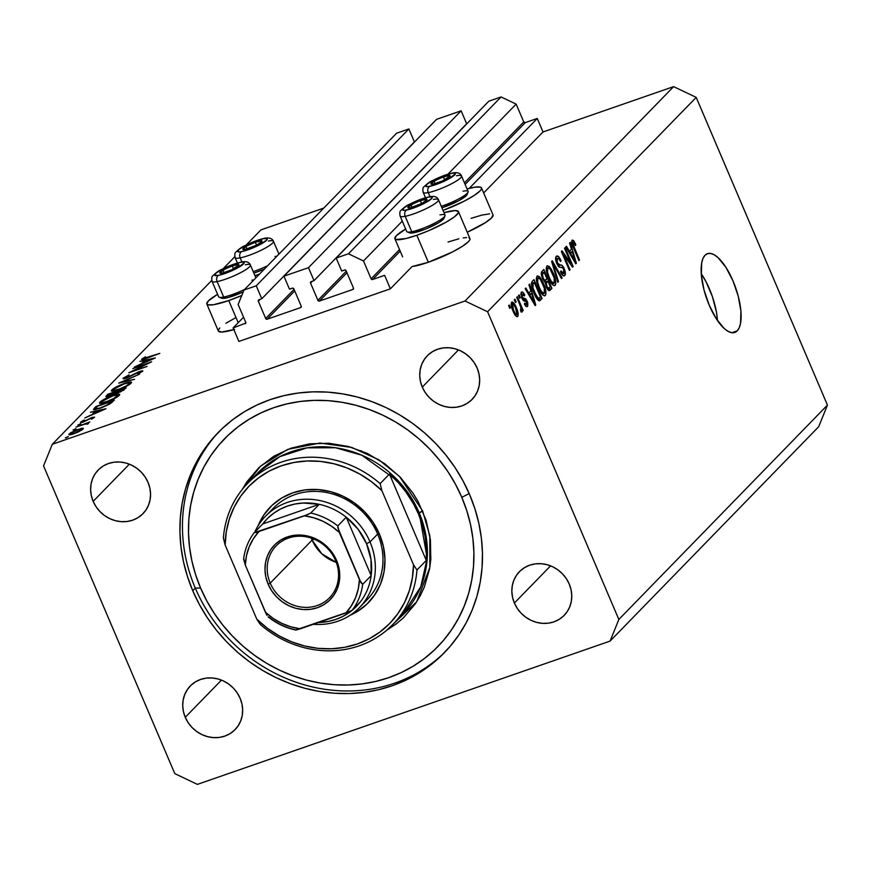 <?xml version="1.0" encoding="UTF-8"?>
<svg xmlns="http://www.w3.org/2000/svg" width="871" height="871" viewBox="0 0 871 871"><rect width="100%" height="100%" fill="white"/><g stroke="black" fill="none" stroke-linecap="round" stroke-linejoin="round"><path stroke-width="1.31" d="M238.883 341.421L233.123 327.921L243.553 317.207L233.123 327.921L245.774 323.108L233.123 327.921L238.883 341.421L390.382 288.824L412.048 266.559L390.382 288.824L238.883 341.421M245.731 322.314A1.187 1.089 44.2 0 1 245.143 323.751L245.731 322.314L238.131 304.491L243.967 290.076L396.61 133.209L243.967 290.076L256.248 285.808L408.88 128.952L396.61 133.209L408.88 128.952L256.248 285.808L261.779 298.764L414.411 141.908L408.88 128.952L414.411 141.908L261.779 298.764L258.905 299.766L261.779 298.764L256.248 285.808L243.967 290.076L238.131 304.491L245.731 322.314M258.317 301.203A1.187 1.089 44.2 0 1 258.905 299.766L258.317 301.203L265.688 318.481L294.039 289.346L265.688 318.481L258.317 301.203L260.135 299.33L258.317 301.203M267.19 319.2A1.187 1.089 44.2 0 1 265.688 318.481L267.19 319.2L300.626 307.594L267.19 319.2L294.714 290.914L267.19 319.2M301.214 306.146A1.187 1.089 44.2 0 1 300.626 307.594L301.214 306.146L293.843 288.878L301.214 306.146M292.329 288.159A1.187 1.089 44.2 0 1 293.843 288.878L292.765 288.105L289.466 289.15L283.935 276.194L436.578 119.338L461.129 110.813L308.486 267.669L283.935 276.194L436.578 119.338L461.129 110.813L308.486 267.669L314.017 280.625L466.649 123.769L461.129 110.813L466.649 123.769L314.017 280.625L311.143 281.627L314.017 280.625L308.486 267.669L283.935 276.194L289.466 289.15L292.329 288.159M310.555 283.075A1.187 1.089 44.2 0 1 311.143 281.627L310.555 283.075L317.926 300.343L346.277 271.208L317.926 300.343L310.555 283.075L312.384 281.202L310.555 283.075M319.428 301.061A1.187 1.089 44.2 0 1 317.926 300.343L319.428 301.061L352.864 289.455L319.428 301.061L346.952 272.775L319.428 301.061M353.452 288.007A1.187 1.089 44.2 0 1 352.864 289.455L353.452 288.007L346.081 270.739L353.452 288.007M344.578 270.021A1.187 1.089 44.2 0 1 346.081 270.739L345.014 269.966L341.704 271.023L336.173 258.066L488.816 101.199L336.173 258.066L348.454 253.799L501.086 96.942L488.816 101.199L501.086 96.942L348.454 253.799L363.501 260.973L402.282 221.125L363.501 260.973L371.1 278.785L399.528 249.574L371.1 278.785L363.501 260.973L348.454 253.799L336.173 258.066L341.704 271.023L344.578 270.021M448.032 174.113L516.144 104.106L501.086 96.942L516.144 104.106L448.032 174.113M464.45 182.856L523.743 121.929L516.144 104.106L523.743 121.929A1.187 1.089 -135.8 0 0 525.246 122.637L465.125 184.423L525.246 122.637L523.743 121.929L464.45 182.856M372.614 279.504A1.187 1.089 44.2 0 1 371.1 278.785L372.614 279.504L384.623 275.334L390.382 288.824L384.623 275.334L372.614 279.504L400.192 251.153L372.614 279.504M469.229 188.386L537.265 118.467L525.246 122.637L537.265 118.467L469.229 188.386M483.655 192.97L543.014 131.967L537.265 118.467L543.014 131.967L483.655 192.97M458.418 211.577L455.043 210.575L444.003 212.676A34.546 5.868 156.9 0 1 458.44 211.609L458.298 212.872L454.466 216.814L446.388 222.029L429.174 230.477L416.828 235.268L428.336 262.258A34.546 5.868 -23.1 0 0 469.948 238.6L458.44 211.609A34.546 5.868 156.9 0 1 416.828 235.268L405.984 238.523L396 239.525L394.901 238.752L396.359 235.682L405.657 229.029A34.546 5.868 156.9 0 0 394.89 238.708L402.62 256.836M206.819 304.001A34.546 5.868 156.9 0 0 228.757 300.56L241.779 295.476A34.546 5.868 156.9 0 1 228.757 300.56L238.208 322.706L228.757 300.56L213.58 304.698L207.94 304.817L206.841 304.033L208.3 300.974L217.587 294.322A34.546 5.868 156.9 0 0 206.819 304.001L218.338 330.991A34.546 5.868 -23.1 0 0 233.853 329.619M717.497 320.572A41.688 15.482 70.9 0 0 701.231 273.723L706.109 281.888L712.402 296.63L716.441 312.079L717.497 320.572M737.236 330.849L731.89 332.711L737.236 330.849L734.612 332.504L731.466 332.646L727.927 331.263L724.128 328.411L716.321 318.797L709.255 305.264L703.986 289.869L701.329 274.975L701.688 262.824L702.995 258.382L705.009 255.279A41.688 15.482 -109.1 0 1 707.448 253.679A41.688 15.482 -109.1 0 1 734.427 284.392A41.688 15.482 -109.1 0 1 737.236 330.849A41.688 15.482 -109.1 0 1 734.797 332.45A41.688 15.482 -109.1 0 1 707.818 301.736A41.688 15.482 -109.1 0 1 705.009 255.279L707.633 253.624L710.78 253.483L714.318 254.865L718.118 257.718L725.924 267.332L732.99 280.865L738.26 296.249L740.916 311.154L740.557 323.304L739.25 327.746L737.236 330.849M192.763 590.745L195.3 588.132L192.763 590.745L187.45 576.493L183.52 561.915L181.005 547.151L179.949 532.344L180.341 517.635L182.191 503.166L185.469 489.088L190.161 475.512L196.204 462.588L203.553 450.438L212.121 439.18L221.844 428.913L232.622 419.746L244.348 411.754L256.901 405.026L270.173 399.626L284.044 395.608L298.361 393.006L312.994 391.841L327.801 392.124L342.641 393.866L357.371 397.034L371.852 401.618L385.94 407.541L399.506 414.781L412.408 423.252L424.525 432.865L435.75 443.535L445.963 455.163L455.076 467.64L462.991 480.836L469.632 494.63A157.825 144.063 44.2 0 1 444.308 652.749A157.825 144.063 44.2 0 1 192.763 590.745A157.825 144.063 44.2 0 1 218.088 432.626A157.825 144.063 44.2 0 1 469.632 494.63L474.945 508.882L478.876 523.46L481.391 538.224L482.447 553.031L482.055 567.74L480.204 582.209L476.927 596.287L472.234 609.863L466.192 622.787L458.843 634.937L450.274 646.195L440.552 656.462L429.773 665.629L418.047 673.621L405.494 680.349L392.211 685.749L378.352 689.767L364.034 692.369L349.402 693.534L334.595 693.251L319.755 691.509L305.024 688.34L290.544 683.757L276.455 677.823L262.89 670.594L249.988 662.123L237.87 652.51L226.645 641.84L216.433 630.201L207.32 617.735L199.405 604.539L192.763 590.745M185.262 717.301L221.463 680.109L185.262 717.301L183.433 711.596L182.725 705.739L183.171 699.957L184.75 694.481L187.407 689.505L191.032 685.248L195.485 681.841L200.602 679.445L206.187 678.128L212.023 677.954L217.881 678.934L223.531 681.013L228.779 684.116L233.406 688.144L237.228 692.913L240.113 698.259A31.269 28.536 44.2 0 1 235.105 729.593A31.269 28.536 44.2 0 1 185.262 717.301A31.269 28.536 44.2 0 1 190.281 685.978A31.269 28.536 44.2 0 1 240.113 698.259L241.953 703.975L242.661 709.832L242.214 715.614L240.636 721.09L237.979 726.055L234.353 730.323L229.9 733.72L224.783 736.126L219.198 737.443L213.362 737.606L207.505 736.637L201.843 734.558L196.606 731.444L191.979 727.427L188.147 722.647L185.262 717.301M514.38 603.048L550.581 565.845L514.38 603.048L512.551 597.332L511.843 591.474L512.29 585.693L513.868 580.217L516.525 575.252L520.139 570.984L524.603 567.587L529.72 565.181L535.306 563.875L541.131 563.7L546.999 564.669L552.65 566.749L557.897 569.863L562.524 573.88L566.346 578.66L569.231 584.005A31.269 28.536 44.2 0 1 564.212 615.329A31.269 28.536 44.2 0 1 514.38 603.048A31.269 28.536 44.2 0 1 519.399 571.724A31.269 28.536 44.2 0 1 569.231 584.005L571.071 589.721L571.768 595.579L571.332 601.349L569.754 606.837L567.097 611.801L563.472 616.069L559.019 619.466L553.902 621.872L548.316 623.179L542.481 623.353L536.623 622.384L530.962 620.294L525.725 617.191L521.098 613.173L517.265 608.394L514.38 603.048M422.283 387.116L458.473 349.913L422.283 387.116L420.443 381.4L419.735 375.543L420.181 369.761L421.76 364.285L424.417 359.32L428.042 355.052L432.495 351.655L437.612 349.249L443.197 347.932L449.033 347.758L454.891 348.738L460.552 350.817L465.789 353.931L470.416 357.948L474.249 362.728L477.134 368.074A31.269 28.536 44.2 0 1 472.115 399.397A31.269 28.536 44.2 0 1 422.283 387.116A31.269 28.536 44.2 0 1 427.291 355.782A31.269 28.536 44.2 0 1 477.134 368.074L478.963 373.779L479.671 379.636L479.224 385.418L477.646 390.894L474.989 395.87L471.363 400.127L466.91 403.534L461.793 405.93L456.208 407.247L450.372 407.421L444.515 406.441L438.853 404.362L433.616 401.248L428.989 397.23L425.168 392.462L422.283 387.116M93.164 501.369L129.354 464.167L93.164 501.369L91.324 495.653L90.628 489.796L91.063 484.015L92.642 478.538L95.298 473.574L98.924 469.306L103.377 465.909L108.494 463.503L114.079 462.196L119.915 462.022L125.772 462.991L131.434 465.07L136.671 468.184L141.298 472.202L145.13 476.981L148.016 482.327A31.269 28.536 44.2 0 1 142.996 513.65A31.269 28.536 44.2 0 1 93.164 501.369A31.269 28.536 44.2 0 1 98.183 470.046A31.269 28.536 44.2 0 1 148.016 482.327L149.845 488.043L150.552 493.901L150.106 499.682L148.527 505.158L145.871 510.123L142.256 514.391L137.792 517.788L132.675 520.194L127.09 521.5L121.265 521.675L115.397 520.706L109.746 518.626L104.498 515.512L99.871 511.495L96.05 506.715L93.164 501.369M610.081 641.1L197.379 784.379L174.799 773.622L43.55 465.909L52.314 444.275L465.016 300.996L673.621 86.621L543.014 131.967L673.621 86.621L465.016 300.996L487.597 311.753L618.846 619.466L827.45 405.091L696.201 97.378L487.597 311.753L696.201 97.378L673.621 86.621L696.201 97.378L827.45 405.091L618.846 619.466L610.081 641.1L818.686 426.725L610.081 641.1L618.846 619.466L487.597 311.753L465.016 300.996L52.314 444.275L211.762 280.418L52.314 444.275L43.55 465.909L174.799 773.622L197.379 784.379L610.081 641.1M323.751 208.093L260.919 229.9L246.341 244.882L260.919 229.9L323.751 208.093M234.822 256.716L223.27 268.584L234.822 256.716M147.188 363.653L132.828 368.64L151.652 361.748L133.219 370.894L147.079 366.441L128.799 372.788L147.188 363.653L128.799 372.788L147.079 366.441L133.219 370.894L151.652 361.748L132.828 368.64L147.188 363.653M142.506 371.46C143.225 370.611 142.289 370.6 139.708 371.438L127.264 377.862L125.206 377.437L129.126 374.846L123.323 378.09C122.55 379.048 123.628 379.059 126.578 378.112L123.551 378.82L123.181 378.254L129.126 374.846L125.206 377.437L126.393 377.796L138.533 371.873L142.724 371.198L137.836 374.16L140.819 371.895L139.491 371.873L126.578 378.112L139.251 371.961L140.699 372.048L137.836 374.16L142.757 370.97M118.75 383.109L139.621 374.105L122.669 381.727L134.526 379.342L118.75 383.109L134.526 379.342L122.669 381.727L139.621 374.105L118.75 383.109M131.075 383.207C132.37 381.465 130.171 381.531 124.466 383.403C118.434 385.624 114.21 387.802 111.804 389.936L112.359 391.231L111.804 389.936L116.768 386.702L124.466 383.403L130.421 381.944L131.565 382.423L130.302 383.893L122.267 388.259L113.47 391.123L111.466 391.09L111.804 389.936L111.303 390.916L118.314 389.783C124.422 387.551 128.668 385.363 131.075 383.207L131.543 382.26M119.207 395.412C120.503 393.67 118.304 393.736 112.588 395.608C106.556 397.829 102.343 399.996 99.936 402.13L100.481 403.425L99.936 402.13L104.901 398.907L112.588 395.608L118.554 394.138L119.697 394.617L118.434 396.098L110.388 400.464L101.591 403.327L99.588 403.295L99.936 402.13L99.425 403.121L106.436 401.988C112.544 399.756 116.801 397.557 119.207 395.412L119.675 394.465M90.442 412.201L105.914 408.749L84.814 417.993L92.13 414.454L94.819 411.689L90.442 412.201L94.819 411.689L92.13 414.454L84.814 417.993L105.914 408.749L90.442 412.201M65.281 437.895L68.232 436.632L66.316 437.873M234.549 329.412L221.724 332.025L218.349 331.024M218.469 329.728L219.808 327.964M225.883 323.293L235.638 317.73M468.838 237.794L469.937 238.567L469.817 239.863L468.478 241.637L462.403 246.297L452.648 251.861L428.336 262.258L412.048 266.559A34.546 5.868 -23.1 0 0 428.336 262.258L416.828 235.268A34.546 5.868 156.9 0 1 394.89 238.708M448.01 242.04L458.865 238.785M463.187 237.903L466.562 237.565M471.08 218.338L481.924 215.083L489.622 213.863M492.997 214.865L491.538 217.935L485.474 222.595L467.237 232.23A34.546 5.868 -23.1 0 0 493.019 214.897L481.5 187.907A34.546 5.868 156.9 0 1 443.045 210.434L464.199 201.168L473.955 195.605L480.03 190.934L481.369 189.17L481.489 187.875L480.389 187.091L474.739 187.211L467.063 188.974A34.546 5.868 156.9 0 1 481.5 187.907M69.168 433.91L69.571 434.858L69.168 433.91C68.145 435.195 69.691 435.162 73.795 433.823L82.995 429.109L82.429 428.184L78.423 429.534L81.656 428.271L83.355 428.369L82.995 429.109L78.51 431.885L72.489 434.259L68.776 434.629L70.497 432.854L78.292 429.218L68.776 434.651M72.968 430.002L75.919 428.739L74.002 429.98M88.439 423.513L87.296 423.186L87.677 424.057L87.296 423.186L89.8 421.956L75.908 427.138L89.8 421.956L87.296 423.186L88.592 423.23L87.525 424.144L85.347 423.959L75.908 427.138L84.89 424.09L87.525 424.144L88.592 423.219M77.769 425.07L80.72 423.807L78.793 425.048M80.676 422.087L80.905 422.631L80.676 422.087L83.257 422.054L91.542 417.982L92.957 418.352L91.411 419.169L94.416 417.372L92.01 417.459L94.58 417.165L91.411 419.169L92.859 417.84L91.542 417.982L81.852 422.479L80.568 422.206L83.725 420.181L84.607 420.116L82.201 421.727L83.725 421.531L92.01 417.459L83.725 421.531L82.342 421.488L84.607 420.116L83.725 420.181L80.459 422.5M100.111 408.325L93.589 409.718L96.071 406.419L114.362 400.072L109.637 404.079L100.807 408.085L110.617 403.469L114.362 400.072L96.071 406.419L94.231 408.303L94.852 409.751L94.231 408.303L93.458 409.588L100.111 408.325M106.338 395.87C105.293 396.991 106.393 397.045 109.637 396.011L118.652 392.571L126.23 387.867L107.95 394.215L106.338 395.87L106.719 396.751L106.338 395.87L107.95 394.215L126.23 387.867L120.829 391.71L109.093 396.196L106.36 396.762L106.338 395.87L105.946 396.588M139.904 361.367L155.376 357.916L134.276 367.159L141.592 363.621L144.281 360.855L139.904 361.367L144.281 360.855L141.592 363.621L134.276 367.159L155.376 357.916L139.904 361.367M141.886 359.015L142.147 359.614L141.886 359.015C141.418 359.919 143.084 359.647 146.905 358.21L159.785 353.376L143.737 358.395L159.785 353.376L142.757 359.527L141.69 359.56L141.886 359.015L145.424 356.816L141.635 359.494M570.93 263.282L564.517 248.246L565.127 247.604L573.183 266.504L572.53 267.179L563.602 254.691L570.026 269.749L569.405 270.38L561.349 251.49L562.013 250.815L570.93 263.282L562.013 250.815L561.349 251.49L569.405 270.38L570.026 269.749L563.602 254.691L572.53 267.179L573.183 266.504L565.127 247.604L564.517 248.246L570.93 263.282L569.982 263.608L570.93 263.282M563.744 273.385L560.989 270.925L560.478 271.796C562.1 275.301 563.504 276.553 564.713 275.563L563.679 275.922L564.713 275.563C565.715 274.354 565.551 272.035 564.223 268.627L563.45 268.889L564.223 268.627C562.862 265.764 561.588 264.588 560.412 265.078L557.984 265.916L560.412 265.078L557.407 263.031L556.634 263.292L557.407 263.031L557.222 258.556L555.611 259.112L557.222 258.556C558.159 257.838 559.269 258.829 560.532 261.518L561.044 260.636L560.238 260.908L561.044 260.636C559.258 256.705 557.69 255.257 556.329 256.292C555.241 257.566 555.404 260.037 556.809 263.717L555.611 259.079L556.329 256.292L558.529 256.564L560.761 260.015L560.532 261.518L558.986 258.959L557.527 258.339L556.907 261.561L558.616 264.86L561.98 265.35L563.777 267.658L565.257 272.068L564.713 275.563L562.753 275.399L560.478 271.796L560.989 270.925L562.786 273.527L563.94 273.135L564.06 270.587L562.851 267.822L558.953 266.951L556.809 263.717L559.65 267.288L562.579 267.495L563.591 269.204L563.744 273.385L561.741 274.191M557.821 282.291L551.637 261.474L552.268 260.821L562.1 277.893L561.468 278.546L552.933 263.325L558.463 281.638L557.821 282.291L558.463 281.638L552.933 263.325L561.468 278.546L562.1 277.893L552.268 260.821L551.637 261.474L557.821 282.291M546.868 266.014L549.013 266.297L551.234 269.063L553.967 274.811L555.72 281.137L555.731 284.109L554.511 285.742L552.747 284.937L550.581 282.03L546.727 272.536L546.161 268.42L546.868 266.014L546.357 270.696L548.643 278.11C550.94 283.652 553.107 286.08 555.132 285.405C556.351 282.716 555.72 278.589 553.248 273.048L549.884 267.179L546.161 268.475L549.884 267.179L547.336 265.709M537.004 276.161L539.149 276.434L541.795 279.939L545.856 291.273L545.867 294.246L544.647 295.89L542.883 295.073L540.706 292.177L536.863 282.683L536.296 278.568L537.004 276.161L536.492 280.843L538.779 288.247C541.076 293.788 543.243 296.216 545.268 295.552C546.476 292.852 545.845 288.737 543.384 283.184L540.02 277.326L536.296 278.622L540.02 277.326L537.472 275.846M530.842 290.968L528.947 284.784L529.59 284.131L535.752 304.97L535.153 305.59L525.191 288.649L525.834 287.985L528.762 293.091L530.842 290.968L528.762 293.091L525.834 287.985L525.191 288.649L535.153 305.59L535.752 304.97L529.59 284.131L528.947 284.784L530.842 290.968M509.775 308.378L508.62 305.677L509.241 305.046L510.395 307.746L509.775 308.378L510.395 307.746L509.241 305.046L508.62 305.677L509.775 308.378M513.073 311.187L511.157 304.719L512.094 301.976L515.207 305.231L518.191 314.006L517.897 316.217L516.721 316.619L513.073 311.187C514.717 315.193 516.253 316.946 517.712 316.456C518.583 314.54 518.114 311.6 516.329 307.637C514.685 303.554 513.117 301.747 511.636 302.226C510.776 304.186 511.255 307.169 513.073 311.187M515.48 302.509L514.326 299.809L514.946 299.178L516.1 301.878L515.48 302.509L516.1 301.878L514.946 299.178L514.326 299.809L515.48 302.509M519.758 304.48L516.721 297.359L517.33 296.728L523.199 310.468L522.578 311.099L521.642 308.911L522.067 311.894L521.054 311.96L520.455 309.76L521.054 308.203L519.758 304.48L520.847 307.398L521.054 311.96L521.958 312.09L521.642 308.911L522.578 311.099L523.199 310.468L517.33 296.728L516.721 297.359L519.758 304.48M519.639 298.23L518.485 295.541L519.105 294.899L520.259 297.599L519.639 298.23L520.259 297.599L519.105 294.899L518.485 295.541L519.639 298.23M526.617 304.469L524.908 303.054L524.396 303.935C525.616 306.385 526.639 307.213 527.478 306.418L526.65 306.701L527.478 306.418L527.184 301.094L526.334 301.377L527.184 301.094L523.863 298.426L522.219 299.003L523.863 298.426L522.023 298.601L522.959 298.274L522.295 297.163L521.533 297.436L522.295 297.163L522.175 294.213L520.858 294.67L522.175 294.213L524.233 295.988L524.745 295.117L523.917 295.4L524.745 295.117C523.438 292.427 522.317 291.458 521.381 292.21L521.816 298.143L520.934 293.037L521.86 291.916L522.927 292.34L524.745 295.117L524.233 295.988L523.123 294.278L522.175 294.213L522.437 297.501L525.877 298.982L527.772 302.803L527.717 306.102L526.084 306.429L524.396 303.935L524.908 303.054L526.617 304.469L526.607 301.834L523.471 300.745L521.816 298.143L526.683 301.997L526.617 304.469L525.017 305.1M534.054 293.287L531.419 283.685L531.985 281.714L533.988 279.613L542.045 298.503L539.868 300.647L538.648 300.637L534.054 293.287C535.665 297.403 537.407 299.929 539.28 300.843L542.045 298.503L533.988 279.613L532.235 281.409C530.951 283.837 531.56 287.8 534.054 293.287M542.6 278.742L541.327 272.677L543.852 269.477L551.909 288.366L549.743 290.533L548.414 290.283L546.171 286.581L545.388 282.542L542.6 278.742L545.388 282.542L546.411 287.18C547.848 290.239 549.068 291.262 550.069 290.261L551.909 288.366L543.852 269.477L542.023 271.349C540.891 272.558 541.076 275.029 542.6 278.742M571.463 249.215L569.58 243.042L570.222 242.378L576.384 263.216L575.775 263.837L565.823 246.896L566.466 246.232L569.394 251.349L571.463 249.215L569.394 251.349L566.466 246.232L565.823 246.896L575.775 263.837L576.384 263.216L570.222 242.378L569.58 243.042L571.463 249.215M572.987 242.356L571.724 242.791L572.987 242.356L575.35 245.578L575.862 244.697L575.078 244.969L575.862 244.697L573.564 240.505L572.073 240.124L573.728 240.701L575.862 244.697L575.35 245.578L573.368 242.28L572.824 243.749L579.509 260.004L578.888 260.636L572.225 244.697L572.073 240.124C571.332 241.8 571.779 244.37 573.423 247.81L578.888 260.636L579.509 260.004L572.976 244.413L573.107 242.269L571.714 242.759M818.686 426.725L827.45 405.091L818.686 426.725M396.251 623.908L395.619 624.061M509.622 308.007L510.395 307.746L509.622 308.007M515.556 307.909L516.329 307.637L515.556 307.909M516.993 316.706L517.712 316.456L516.993 316.706M516.884 314.475L516.939 311.785L515.534 307.844L513.629 304.567L512.464 304.197C513.52 304.066 514.609 305.427 515.719 308.28L516.884 314.475C515.828 314.616 514.75 313.255 513.64 310.414L512.867 310.686L513.64 310.414L512.464 304.197L511.157 304.654L512.649 304.077L511.146 304.6M515.327 302.15L516.1 301.878L515.327 302.15M522.426 310.729L523.199 310.468L522.426 310.729M521.054 311.96L521.958 312.09M519.486 297.871L520.259 297.599L519.486 297.871M522.175 294.213L520.847 294.594M534.957 305.253L535.752 304.97L534.957 305.253M527.978 293.375L528.762 293.091L527.978 293.375M531.582 293.385L534.609 303.315L533.956 303.544L534.609 303.315L532.617 299.776L531.887 300.027L532.617 299.776L529.906 295.095L529.143 295.356L531.582 293.385L528.588 294.42L531.582 293.385L529.906 295.095L534.609 303.315L531.582 293.385M537.853 299.962L542.045 298.503L537.853 299.962M538.866 300.745L540.368 300.223L538.866 300.745M539.28 300.843L540.368 300.223M539.443 298.002L540.488 296.935L534.315 282.454L540.488 296.935L538.441 298.492L537.048 298.971L538.441 298.492L534.674 292.678L533.912 292.939L534.674 292.678L532.943 287.822L532.17 288.083L532.943 287.822L533.248 283.543L531.43 284.175L534.315 282.454L531.43 283.456L534.315 282.454L532.671 284.512L532.943 287.822L536.699 296.717L538.213 298.405L539.443 298.002L538.441 298.492M542.611 283.456L543.384 283.184L542.611 283.456M544.288 295.89L545.268 295.552L544.288 295.89M544.321 293.342L544.353 288.225L540.292 279.351L538.681 278.11L536.296 278.938L537.951 278.361L537.636 282.248L539.421 287.67L538.648 287.942L539.421 287.67L541.501 291.676L540.608 291.992L541.501 291.676L543.058 293.364L544.321 293.342L541.501 291.676L539.421 287.67C537.549 283.521 537.059 280.418 537.951 278.361C539.454 277.871 541.054 279.678 542.753 283.794C544.702 288.051 545.224 291.241 544.321 293.342L542.1 294.213M547.913 289.76L551.909 288.366L547.913 289.76M548.98 290.642L550.069 290.261L548.98 290.642M549.525 290.642L550.069 290.261M549.34 287.833L550.352 286.788L547.946 281.148L545.398 283.391L546.324 283.075L546.901 286.232L546.139 286.505L546.901 286.232L548.295 288.301L549.34 287.833C548.73 288.889 547.924 288.355 546.901 286.232L546.324 283.075L547.946 281.148L544.789 282.248L547.946 281.148L550.352 286.788L547.249 288.824M545.867 280.114L546.999 278.938L544.179 272.318L541.294 274.147L542.949 273.57L541.381 274.801L542.459 274.419L543.21 278.099L542.437 278.361L543.21 278.099L544.691 280.375L545.867 280.114C545.17 281.061 544.277 280.386 543.21 278.099L542.459 274.419L544.179 272.318L541.261 273.331L544.179 272.318L546.999 278.938L543.776 281.039M552.475 273.32L553.248 273.048L552.475 273.32M554.163 285.742L555.132 285.405L554.163 285.742M554.185 283.206L554.228 278.089L550.167 269.204L548.556 267.974L546.161 268.791L547.815 268.224L547.511 272.111L549.285 277.533L548.512 277.795L549.285 277.533L551.365 281.54L550.472 281.845L551.365 281.54L552.922 283.217L554.185 283.206L551.365 281.54L549.285 277.533C547.413 273.374 546.923 270.271 547.815 268.224C549.318 267.735 550.929 269.542 552.617 273.646C554.577 277.914 555.099 281.093 554.185 283.206L551.964 284.077M547.815 268.224L546.161 268.693M561.262 278.187L562.1 277.893L561.262 278.187M552.258 263.554L552.933 263.325L552.258 263.554M553.227 266.82L553.934 266.57L553.227 266.82M557.701 281.899L558.463 281.638L557.701 281.899M557.222 258.556L555.611 259.003M572.28 266.82L573.183 266.504L572.28 266.82M562.829 254.953L563.602 254.691L562.829 254.953M569.253 270.021L570.026 269.749L569.253 270.021M575.579 263.499L576.384 263.216L575.579 263.499M568.6 251.621L569.394 251.349L568.6 251.621M572.203 251.632L575.241 261.561L574.577 261.79L575.241 261.561L573.249 258.023L572.508 258.284L573.249 258.023L570.538 253.341L569.765 253.613L572.203 251.632L569.22 252.666L572.203 251.632L570.538 253.341L575.241 261.561L572.203 251.632M573.564 240.505L571.637 241.169L573.564 240.505M572.225 244.675L572.976 244.413L572.225 244.675M573.205 247.299L573.978 247.026L573.205 247.299M578.736 260.277L579.509 260.004L578.736 260.277M512.464 304.197L513.455 309.989L515.262 313.56L516.743 314.583L515.164 315.139M259.7 273.908L254.974 275.726A34.546 5.868 156.9 0 0 259.7 273.908M68.33 436.839L67.307 436.861M82.995 429.109L82.429 428.184M81.351 429.675L74.318 433.29C71.204 434.302 70.028 434.324 70.801 433.344L77.748 429.762C80.872 428.739 82.081 428.717 81.351 429.675L81.58 430.209L81.613 429.142L79.62 430.905L74.318 433.29L71.084 434.074L70.801 433.344L70.867 434.683M76.017 428.946L74.993 428.957M80.807 424.014L79.784 424.035M82.451 422.315L82.342 421.488M95.2 412.582L94.819 411.689L95.2 412.582M102.31 410.023L94.406 413.812L96.409 411.341L102.44 410.306L96.409 411.341L94.286 413.518L102.31 410.023M96.452 407.312L96.071 406.419L96.452 407.312M95.897 409.577L95.527 408.706L99.61 408.129L106.512 405.32L111.945 401.27L97.41 406.311L111.945 401.27L112.315 402.119L111.945 401.27L111.88 402.511L111.532 401.694L109.398 404.22L100.655 407.78C97.443 408.891 95.723 409.163 95.505 408.597L97.41 406.311L95.505 408.597M117.302 396.087C115.342 397.829 111.902 399.615 106.981 401.444L106.981 401.444C102.321 402.946 100.601 402.957 101.831 401.455C103.758 399.735 107.166 397.96 112.065 396.153C116.692 394.65 118.434 394.628 117.302 396.087L117.574 396.719L117.683 395.282L113.959 398.363L106.981 401.444L102.168 402.587L101.384 402.282L101.831 401.455L101.82 403.284M107.95 394.215L108.331 395.107L107.95 394.215M117.28 392.995L117.008 392.353L120.873 391.329L123.824 389.065L123.355 390.415L123.094 389.805L119.153 392.037C116.91 392.679 116.387 392.494 117.607 391.471L123.824 389.065L124.161 389.87L123.824 389.065L117.966 391.101L116.997 392.331L117.607 391.471M116.083 391.754L116.213 393.235L115.734 392.113L114.591 393.757L110.171 395.467C107.841 396.131 107.296 395.946 108.527 394.89L116.083 391.754L116.681 393.148L116.083 391.754L109.289 394.117L107.971 395.837L112.62 394.411L116.083 391.754M108.211 396.457L108.527 394.89M129.169 383.882C127.22 385.635 123.78 387.421 118.848 389.239L118.848 389.239C114.188 390.752 112.479 390.752 113.698 389.261C115.625 387.53 119.044 385.766 123.943 383.948C128.56 382.445 130.312 382.423 129.169 383.882L129.441 384.525L129.561 383.088L126.469 385.799L119.24 389.108L114.047 390.393L113.263 390.077L113.698 389.261L113.687 391.09M123.323 378.09L123.638 378.809L123.323 378.09L123.051 378.645M125.282 378.526L125.206 377.437M144.662 361.748L144.281 360.855L144.662 361.748M151.783 359.19L143.867 362.978L145.871 360.507L151.902 359.473L145.871 360.507L143.748 362.684L151.783 359.19M143.867 359.222L143.737 358.395M81.961 429.947L81.406 429.011L78.749 429.436L70.801 433.344M118.129 396.327L116.866 394.999L112.827 395.891L101.831 401.455M130.008 384.122L128.734 382.805L124.324 383.817L113.698 389.261M249.607 248.159A10.419 1.775 156.9 0 1 245.393 249.367L256.923 245.012L262.051 241.267L260.952 240.755L257.576 241.419L247.974 245.295L243.27 248.366L243.074 249.444L245.393 249.367A10.419 1.775 156.9 0 1 245.23 249.4A10.419 1.775 156.9 0 1 243.074 249.444A10.419 1.775 156.9 0 1 245.927 246.428A10.419 1.775 156.9 0 1 255.301 242.149A10.419 1.775 156.9 0 1 261.823 240.864A10.419 1.775 156.9 0 1 260.516 242.878A10.419 1.775 156.9 0 1 258.981 243.88A10.419 1.775 156.9 0 1 249.607 248.159M274.996 256.488A20.85 3.538 156.9 0 1 276.945 256.183M267.691 265.699A20.85 3.538 156.9 0 1 253.211 271.589A20.85 3.538 -23.1 0 0 267.691 265.699M253.842 273.069A18.824 3.201 -23.1 0 0 264.457 269.019L253.842 273.069M268.41 241.049A20.85 3.538 156.9 0 1 273.461 241.289A20.85 3.538 156.9 0 1 261.942 249.846A20.85 3.538 156.9 0 1 240.178 257.892A4.769 3.669 -101.1 0 1 241.561 251.654A16.081 2.733 156.9 0 1 242.388 247.124A16.081 2.733 156.9 0 1 263.336 238.654L267.103 238.654L266.874 239.906L260.2 244.49L246.243 250.402L239.808 251.915L237.805 251.654L238.981 249.465L244.697 245.818L255.911 240.842L263.336 238.654A4.769 3.669 -101.1 0 1 264.327 238.284A4.769 3.669 78.9 0 0 263.336 238.654A16.081 2.733 156.9 0 1 262.519 243.183A16.081 2.733 156.9 0 1 241.561 251.654A4.769 3.669 78.9 0 0 240.178 257.892A20.85 3.538 -23.1 0 0 260.679 250.467A20.85 3.538 -23.1 0 0 273.472 241.833M235.116 257.108A20.85 3.538 -23.1 0 0 240.178 257.892L241.877 261.877L240.178 257.892A20.85 3.538 156.9 0 1 235.116 257.653L237.38 262.955M261.224 241.888L261.823 240.864L255.301 242.149L245.927 246.428L243.074 249.444L246.493 249.16L243.074 249.444L245.927 246.428L255.301 242.149L261.823 240.864L261.224 241.888M259.798 243.39L260.56 242.737L259.798 243.39M256.597 245.176L255.301 242.149L256.597 245.176M247.016 248.975L245.927 246.428L247.016 248.975M437.667 182.877A10.419 1.775 156.9 0 1 433.464 184.075L442.642 180.863L450.122 175.986L447.574 175.648L438.396 178.86L431.341 183.073L431.145 184.151L433.464 184.075A10.419 1.775 156.9 0 1 433.29 184.108A10.419 1.775 156.9 0 1 431.145 184.151A10.419 1.775 156.9 0 1 433.998 181.146A10.419 1.775 156.9 0 1 443.372 176.857A10.419 1.775 156.9 0 1 449.893 175.572A10.419 1.775 156.9 0 1 448.576 177.586A10.419 1.775 156.9 0 1 447.041 178.588A10.419 1.775 156.9 0 1 437.667 182.877M463.056 191.195A20.85 3.538 156.9 0 1 468.075 192.132A20.85 3.538 156.9 0 1 441.281 206.307A20.85 3.538 -23.1 0 0 468.119 191.446L461.532 176.007A20.85 3.538 156.9 0 1 450.013 184.554A20.85 3.538 156.9 0 1 428.249 192.611A20.85 3.538 -23.1 0 0 448.75 185.175A20.85 3.538 -23.1 0 0 461.543 176.541M466.867 193.852L465.495 196.411L458.799 200.678L441.913 207.777A18.824 3.201 -23.1 0 0 466.998 194.69L468.075 192.132M423.186 191.816A20.85 3.538 -23.1 0 0 428.249 192.611A4.769 3.669 -101.1 0 1 429.632 186.361A16.081 2.733 156.9 0 1 430.448 181.832A16.081 2.733 156.9 0 1 451.407 173.362L454.433 173.1L455.337 173.873L448.271 179.197L434.313 185.109L427.879 186.623L425.875 186.361L427.051 184.173L432.767 180.526L443.981 175.55L451.407 173.362A4.769 3.669 -101.1 0 1 452.387 173.002A4.769 3.669 78.9 0 0 451.407 173.362A16.081 2.733 156.9 0 1 450.59 177.891A16.081 2.733 156.9 0 1 429.632 186.361A4.769 3.669 78.9 0 0 428.249 192.611L429.947 196.585L428.249 192.611A20.85 3.538 156.9 0 1 423.186 192.36L425.451 197.663M456.48 175.757A20.85 3.538 156.9 0 1 461.532 176.007C460.411 173.111 457.34 172.11 452.332 173.002L432.212 180.733C430.361 181.331 427.628 183.335 424.003 186.742C422.881 187.428 422.609 189.301 423.186 192.36M449.294 176.595L449.893 175.572L443.372 176.857L433.998 181.146L431.145 184.151L434.564 183.868L431.145 184.151L433.998 181.146L443.372 176.857L449.893 175.572L449.294 176.595M447.868 178.098L448.619 177.444L447.868 178.098M444.656 179.894L443.372 176.857L444.656 179.894M435.075 183.683L433.998 181.146L435.075 183.683M414.607 206.579A10.419 1.775 156.9 0 1 410.393 207.777L421.934 203.422L427.062 199.688L424.515 199.35L415.325 202.562L408.27 206.775L408.074 207.853L410.393 207.777A10.419 1.775 156.9 0 1 410.23 207.81A10.419 1.775 156.9 0 1 408.074 207.853A10.419 1.775 156.9 0 1 410.927 204.848A10.419 1.775 156.9 0 1 420.301 200.559A10.419 1.775 156.9 0 1 426.823 199.285A10.419 1.775 156.9 0 1 425.516 201.288A10.419 1.775 156.9 0 1 423.981 202.29A10.419 1.775 156.9 0 1 414.607 206.579M400.116 215.529A20.85 3.538 -23.1 0 0 405.178 216.313A20.85 3.538 156.9 0 1 400.127 216.062L406.703 231.501A20.85 3.538 -23.1 0 0 411.765 231.751L405.178 216.313A4.769 3.669 -101.1 0 1 406.561 210.063A16.081 2.733 156.9 0 1 407.388 205.534A16.081 2.733 156.9 0 1 428.347 197.064L432.103 197.064L431.874 198.316L425.2 202.899L411.243 208.811L404.808 210.325L402.805 210.063L403.981 207.875L409.708 204.228L418.036 200.363L428.347 197.064A4.769 3.669 -101.1 0 1 429.327 196.704A4.769 3.669 78.9 0 0 428.347 197.064A16.081 2.733 156.9 0 1 427.519 201.593A16.081 2.733 156.9 0 1 406.561 210.063A4.769 3.669 78.9 0 0 405.178 216.313L411.765 231.751L413.921 232.764A18.824 3.201 -23.1 0 0 432.168 226.177A18.824 3.201 -23.1 0 0 443.927 218.392L445.005 215.834A20.85 3.538 156.9 0 1 431.972 224.457A20.85 3.538 156.9 0 1 411.765 231.751A20.85 3.538 -23.1 0 0 433.529 223.695A20.85 3.538 -23.1 0 0 445.048 215.148L438.472 199.709A20.85 3.538 156.9 0 1 426.942 208.256A20.85 3.538 156.9 0 1 405.178 216.313A20.85 3.538 -23.1 0 0 425.679 208.877A20.85 3.538 -23.1 0 0 438.472 200.243M439.997 214.897A20.85 3.538 156.9 0 1 445.005 215.834M433.41 199.459A20.85 3.538 156.9 0 1 438.472 199.709C437.34 196.813 434.281 195.812 429.272 196.715L409.141 204.435C407.301 205.033 404.558 207.037 400.932 210.444C399.811 211.13 399.539 213.003 400.127 216.062M443.807 217.554L442.424 220.113L438.451 222.856L425.984 228.91L413.921 232.764L410.383 233.069L409.316 232.165M411.765 231.751A20.85 3.538 156.9 0 1 407.236 231.947L409.827 232.938A18.824 3.201 -23.1 0 0 413.921 232.764L411.765 231.751M426.224 200.297L426.823 199.285L420.301 200.559L410.927 204.848L408.074 207.853L411.493 207.581L408.074 207.853L410.927 204.848L420.301 200.559L426.823 199.285L426.224 200.297M424.808 201.8L425.516 201.288M421.597 203.596L420.301 200.559L421.597 203.596M412.016 207.396L410.927 204.848L412.016 207.396M226.536 271.861A10.419 1.775 156.9 0 1 222.323 273.069L231.512 269.858L238.992 264.969L236.444 264.642L227.266 267.854L220.211 272.068L220.015 273.146L222.323 273.069A10.419 1.775 156.9 0 1 222.159 273.102A10.419 1.775 156.9 0 1 220.015 273.146A10.419 1.775 156.9 0 1 222.856 270.13A10.419 1.775 156.9 0 1 232.23 265.851A10.419 1.775 156.9 0 1 238.763 264.566A10.419 1.775 156.9 0 1 237.445 266.58A10.419 1.775 156.9 0 1 235.91 267.582A10.419 1.775 156.9 0 1 226.536 271.861M245.339 264.751A20.85 3.538 156.9 0 1 250.402 265.002A20.85 3.538 156.9 0 1 238.883 273.548A20.85 3.538 156.9 0 1 217.108 281.594A4.769 3.669 -101.1 0 1 218.501 275.356A16.081 2.733 156.9 0 1 219.318 270.827A16.081 2.733 156.9 0 1 240.276 262.356L243.303 262.095L244.207 262.868L237.141 268.192L223.183 274.104L218.501 275.356L214.734 275.356L215.921 273.167L221.637 269.52L232.851 264.544L240.276 262.356A4.769 3.669 -101.1 0 1 241.256 261.986A4.769 3.669 78.9 0 0 240.276 262.356A16.081 2.733 156.9 0 1 239.449 266.885A16.081 2.733 156.9 0 1 218.501 275.356A4.769 3.669 78.9 0 0 217.108 281.594L223.695 297.044A20.85 3.538 -23.1 0 0 244.62 289.401A20.85 3.538 156.9 0 1 223.695 297.044L225.85 298.056A18.824 3.201 -23.1 0 0 243.238 291.883L228.398 297.457L223.803 298.361L221.256 297.457M251.926 280.19A20.85 3.538 156.9 0 1 253.886 279.885M212.045 280.81A20.85 3.538 -23.1 0 0 217.108 281.594A20.85 3.538 156.9 0 1 212.056 281.355L218.643 296.793A20.85 3.538 -23.1 0 0 223.695 297.044L217.108 281.594A20.85 3.538 -23.1 0 0 237.62 274.169A20.85 3.538 -23.1 0 0 250.402 265.535M223.695 297.044A20.85 3.538 156.9 0 1 219.165 297.229L221.757 298.23A18.824 3.201 -23.1 0 0 225.85 298.056L223.695 297.044M238.164 265.59L238.763 264.566L232.23 265.851L222.856 270.13L220.015 273.146L223.433 272.863L220.015 273.146L222.856 270.13L232.23 265.851L238.763 264.566L238.164 265.59M236.738 267.092L237.445 266.58M233.526 268.878L232.23 265.851L233.526 268.878M223.945 272.677L222.856 270.13L223.945 272.677M363.109 603.429A65.51 59.805 -135.8 0 0 377.644 534.065L379.408 534.032A68.493 62.516 44.2 0 1 349.979 615.34L357.023 611.703L366.778 604.256L374.715 594.915L380.529 584.038L383.991 572.04L384.96 559.378L383.414 546.542L379.408 534.032L377.644 534.065A65.51 59.805 44.2 0 1 367.127 599.705L359.494 607.544A65.51 59.805 44.2 0 1 313.288 624.311A65.51 59.805 -135.8 0 0 370.012 541.904A65.51 59.805 -135.8 0 0 312.199 499.442A65.51 59.805 -135.8 0 0 254.8 532.083A65.51 59.805 44.2 0 1 265.59 516.165A65.51 59.805 44.2 0 1 370.012 541.904L377.644 534.065A65.51 59.805 -135.8 0 0 269.607 512.442M242.171 489.578L260.614 466.05L287.768 449.371L319.94 443.045L351.786 447.433L378.939 459.834L399.506 476.459L422.62 510.95L418.309 513.596A101.243 92.424 44.2 0 1 426.289 560.412L416.959 569.993L413.518 564.789A98.271 89.702 44.2 0 1 357.317 643.963A98.271 89.702 44.2 0 1 256.793 619.194L225.132 544.985L223.39 538.028L225.132 544.985A98.271 89.702 44.2 0 1 281.333 465.811A98.271 89.702 44.2 0 1 381.857 490.58L371.209 481.489L359.505 473.889L346.985 467.945L333.909 463.764L320.528 461.423L307.125 460.988L293.973 462.468L281.333 465.811L269.466 470.971L258.611 477.831L248.986 486.258L240.799 496.089L234.201 507.096L229.334 519.083L226.286 531.8L225.132 544.985L256.793 619.194L267.441 628.285L279.145 635.884L291.665 641.829L304.741 646.01L318.122 648.351L331.524 648.786L344.676 647.305L357.317 643.963L369.184 638.802L380.039 631.943L389.664 623.516L397.851 613.685L404.449 602.678L409.326 590.69L412.364 577.974L413.518 564.789L381.857 490.58L380.115 483.623A101.243 92.424 -135.8 0 0 281.028 462.24A101.243 92.424 -135.8 0 0 223.39 538.028A101.243 92.424 44.2 0 1 247.614 483.405A101.243 92.424 44.2 0 1 380.115 483.623L389.446 474.042A101.243 92.424 44.2 0 1 418.309 513.596L419.158 512.725A101.243 92.424 -135.8 0 1 402.914 614.164L420.78 586.749L427.215 558.278L419.158 512.725L422.62 510.95L429.849 535.926L429.828 567.424L416.654 601.85L386.713 630.234L396.294 623.876L403.415 617.822L415.489 603.603L420.345 595.579L424.34 587.043L429.599 568.785L430.818 559.226L430.383 539.737L426.126 520.357L418.232 501.838L413.006 493.128L400.235 477.21L384.83 463.808L367.344 453.443L348.487 446.507L328.955 443.263L309.51 443.84L290.903 448.217L273.842 456.219L258.981 467.553L246.907 481.772L242.051 489.796M195.3 588.132L200.591 588.023A148.887 135.909 44.2 0 1 273.636 407.726A148.887 135.909 44.2 0 1 461.804 497.352L469.175 493.552L461.804 497.352L466.812 510.798L470.525 524.549L472.888 538.474L473.889 552.443L473.519 566.324L471.766 579.966L468.674 593.26L464.254 606.053L458.549 618.247L451.624 629.711L443.535 640.337L434.357 650.027L424.199 658.672L413.137 666.206L401.291 672.554L388.76 677.649L375.684 681.438L362.173 683.898L348.367 684.998L334.399 684.726L320.397 683.082L306.505 680.088L292.841 675.776L279.547 670.18L266.755 663.354L254.582 655.362L243.151 646.293L232.568 636.222L222.932 625.247L214.331 613.489L206.863 601.034L200.591 588.023L195.583 574.577L191.87 560.826L189.508 546.901L188.506 532.932L188.876 519.051L190.629 505.409L193.721 492.115L198.142 479.311L203.847 467.128L210.771 455.664L218.861 445.037L228.039 435.348L238.197 426.703L249.258 419.169L261.104 412.821L273.636 407.726L286.711 403.937L300.223 401.477L314.028 400.377L327.997 400.649L341.998 402.293L355.891 405.287L369.554 409.599L382.848 415.195L395.641 422.021L407.813 430.013L419.245 439.082L429.828 449.153L439.463 460.128L448.064 471.886L455.533 484.341L461.804 497.352A148.887 135.909 44.2 0 1 388.76 677.649A148.887 135.909 44.2 0 1 200.591 588.023L195.3 588.132A157.825 144.063 44.2 0 1 219.372 431.319A157.825 144.063 -135.8 0 0 195.3 588.132A157.825 144.063 -135.8 0 0 445.571 651.432A157.825 144.063 44.2 0 1 195.3 588.132M419.158 512.725A101.243 92.424 -135.8 0 0 257.783 472.953L279.907 456.611L307.028 447.857L335.542 447.759L361.824 455.206L399.985 482.719L419.158 512.725M416.959 569.993A101.243 92.424 44.2 0 1 392.734 624.627A101.243 92.424 44.2 0 1 260.233 624.409A101.243 92.424 -135.8 0 0 359.32 645.792A101.243 92.424 -135.8 0 0 416.959 569.993L413.518 564.789L381.857 490.58L380.115 483.623L389.446 474.042L426.289 560.412L426.442 548.621L425.157 536.776L422.424 525.039L418.309 513.596L412.865 502.621L406.169 492.257L398.319 482.686L389.446 474.042L426.289 560.412L416.959 569.993M258.056 525.899L263.935 514.859L271.872 505.518L281.638 498.07L292.841 492.801L305.079 489.927L317.85 489.546L330.686 491.68L343.087 496.241L354.562 503.057L364.699 511.865L373.082 522.317L379.408 534.032A68.493 62.516 44.2 0 0 317.763 489.546A68.493 62.516 44.2 0 0 258.056 525.899M256.793 619.194L260.233 624.409L256.793 619.194M361.367 450.808L358.623 450.557M265.59 516.165L273.222 508.326A65.51 59.805 44.2 0 1 377.644 534.065L370.012 541.904A65.51 59.805 44.2 0 1 359.494 607.544M270.228 583.124A37.224 33.98 -135.8 0 0 317.262 605.53A37.224 33.98 -135.8 0 0 335.52 560.456L336.587 560.434A39.01 35.613 44.2 0 1 317.447 607.675A39.01 35.613 44.2 0 1 268.148 584.191L270.228 583.124L312.112 540.074A37.224 33.98 -135.8 0 0 336.293 562.405L321.845 553.825L312.112 540.074L314.104 539.171L312.112 540.074L311.35 538.126A37.224 33.98 -135.8 0 0 312.112 540.074L270.228 583.124A37.224 33.98 44.2 0 1 276.194 545.834A37.224 33.98 44.2 0 1 335.52 560.456A37.224 33.98 44.2 0 1 329.554 597.756A37.224 33.98 44.2 0 1 270.228 583.124L268.148 584.191L265.862 577.07L264.98 569.754L265.535 562.546L267.506 555.709L270.816 549.514L275.334 544.19L280.898 539.955L287.288 536.961L294.246 535.317L301.529 535.099L308.835 536.318L315.901 538.909L322.433 542.796L328.204 547.805L332.983 553.771L336.587 560.434L338.873 567.565L339.755 574.871L339.2 582.078L337.229 588.916L333.92 595.122L329.39 600.435L323.838 604.681L317.447 607.675L310.479 609.308L303.206 609.526L295.9 608.317L288.834 605.715L282.291 601.839L276.521 596.82L271.752 590.865L268.148 584.191A39.01 35.613 44.2 0 1 287.288 536.961A39.01 35.613 44.2 0 1 336.587 560.434L335.52 560.456A37.224 33.98 -135.8 0 0 288.486 538.049A37.224 33.98 -135.8 0 0 270.228 583.124M254.18 532.747A62.538 57.083 44.2 0 1 254.234 532.671L262.715 523.95L319.221 504.331L303.054 503.024L295.138 503.993L287.517 506.051L280.342 509.132L273.734 513.193L267.822 518.169L262.715 523.95A62.538 57.083 44.2 0 1 319.221 504.331A62.538 57.083 44.2 0 1 346.255 517.211A62.538 57.083 44.2 0 1 366.549 543.689L370.012 541.904L366.549 543.689L358.09 529.23L346.255 517.211L371.166 575.6L371.013 559.53L366.549 543.689A62.538 57.083 44.2 0 1 371.166 575.6A62.538 57.083 44.2 0 1 360.67 601.502A62.538 57.083 44.2 0 1 318.448 622.515L328.258 621.458L335.868 619.412L343.043 616.33L349.652 612.259L355.564 607.294L360.67 601.502A62.538 57.083 -135.8 0 0 371.166 575.6L362.684 584.321L360.986 582.699L337.719 527.51M337.774 525.921A62.538 57.083 -135.8 0 0 310.74 513.052L304.415 515.828A59.555 54.361 44.2 0 1 339.342 532.464L337.774 525.921L346.255 517.211A62.538 57.083 -135.8 0 0 319.221 504.331L310.74 513.052L307.779 514.554L254.234 532.671L262.715 523.95L319.221 504.331L310.74 513.052A62.538 57.083 44.2 0 1 337.774 525.921L346.255 517.211L371.166 575.6L362.684 584.321A62.538 57.083 44.2 0 1 352.189 610.223L360.67 601.502L352.189 610.223A62.538 57.083 -135.8 0 0 362.684 584.321L359.788 580.358L339.342 532.464L331.59 526.247L323.021 521.315L313.876 517.81L304.415 515.828L255.987 532.551M243.749 558.572L245.317 565.105L266.842 615.155M295.661 630.016L350.654 611.104M243.597 559.073L245.317 565.105A59.555 54.361 44.2 0 1 258.872 531.637L253.319 538.833L249.15 546.966L246.449 555.807L245.317 565.105L265.383 612.171L273.135 618.388L281.703 623.309L290.849 626.815L300.321 628.808L345.863 612.999L351.405 605.791L355.586 597.658L358.286 588.829L359.418 579.52A59.555 54.361 44.2 0 1 345.863 612.999L352.189 610.223M295.683 629.842A62.538 57.083 44.2 0 1 268.649 616.962M296.02 630.027L300.321 628.808A59.555 54.361 44.2 0 1 265.383 612.171L266.962 615.362M538.811 298.459L537.113 299.058M538.267 278.154L536.296 278.829M278.938 254.136L273.461 241.289C272.34 238.393 269.281 237.402 264.261 238.295L244.141 246.025C242.29 246.624 239.558 248.627 235.932 252.024C234.811 252.71 234.539 254.593 235.116 257.653M260.516 242.878L259.819 243.379M448.576 177.586L447.89 178.087M255.878 277.838L250.402 265.002C249.28 262.106 246.21 261.104 241.202 261.997L221.082 269.727C219.231 270.326 216.498 272.329 212.872 275.737C211.751 276.412 211.479 278.295 212.056 281.355M247.614 483.405L257.783 472.953M402.914 614.164L392.734 624.627M295.705 630.027C285.601 627.849 276.401 623.462 268.116 616.864M243.608 558.942C244.882 549.144 248.409 540.401 254.201 532.704"/></g></svg>
